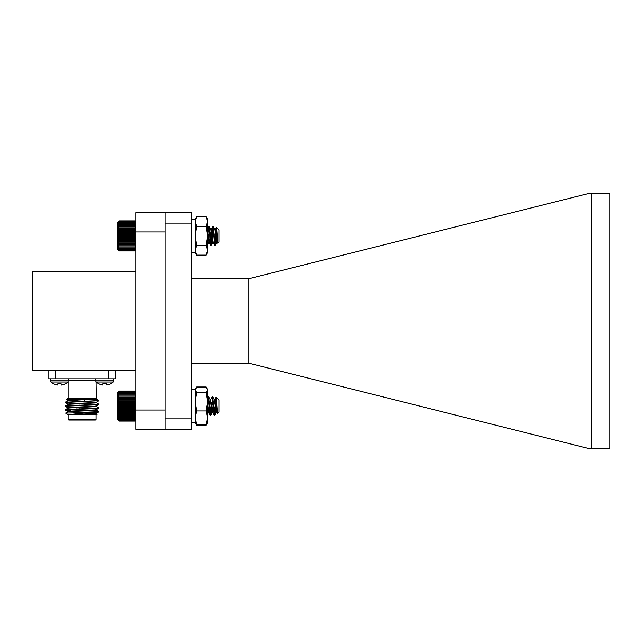 <?xml version="1.0" encoding="UTF-8"?>
<svg xmlns="http://www.w3.org/2000/svg" width="642" height="642" viewBox="0 0 642 642"><rect width="100%" height="100%" fill="white"/><g stroke="black" fill="none" stroke-linecap="round" stroke-linejoin="round"><path stroke-width="0.96" d="M196.725 216.723L195.24 221.522L195.24 219.291L196.725 216.723L206.218 216.723L207.703 219.291L207.703 252.523L206.218 255.099L196.725 255.099L195.24 250.3L195.24 235.911L196.725 245.501L195.24 250.3L195.24 252.523L196.725 255.099M195.24 221.522L196.725 226.321L195.24 235.911L195.24 221.522M206.218 216.723L207.703 221.522L206.218 226.321L196.725 226.321M206.218 226.321L207.703 235.911L206.218 245.501L196.725 245.501M206.218 245.501L207.703 250.3L206.218 255.099M118.256 221.667L119.003 220.912L118.256 221.667L119.003 220.912L118.256 221.667L119.003 220.968L118.256 221.795L119.003 221.185L118.256 222.076L119.003 221.562L118.256 222.517L119.003 222.092L118.256 223.095L119.003 222.782L118.256 223.817L119.003 223.609L118.256 224.668L119.003 224.58L118.256 225.647L119.003 225.663L118.256 226.738L119.003 226.867L118.256 227.926L119.003 228.175L118.256 229.21L119.003 229.555L118.256 230.558L119.003 231.016L118.256 231.971L119.003 232.524L118.256 233.423L119.003 234.073L118.256 234.908L119.003 235.638L118.256 236.4L119.003 237.211L118.256 237.893L119.003 238.768L118.256 239.354L119.003 240.293L118.256 240.782L119.003 241.777L118.256 242.162L119.003 243.19L118.256 243.47L119.003 244.522L118.256 244.698L119.003 245.766L118.256 245.822L119.003 247.908L118.256 247.748L119.003 248.791L118.256 248.518L119.003 249.529L118.256 249.152L119.003 250.123L118.256 249.642L119.003 250.557L118.256 249.979L119.003 250.837L118.256 250.163L119.003 250.95L118.256 250.195L119.003 250.95L118.256 250.195L119.003 250.95L135.093 250.95L135.847 250.195L135.093 250.95L135.847 250.195L135.093 250.95L135.847 250.163L135.093 250.837L135.847 249.979L135.093 250.557L135.847 249.642L135.093 250.123L135.847 249.152L135.093 249.529L135.847 248.518L135.093 248.791L135.847 247.748L135.093 247.908L135.847 246.841L135.093 246.897L135.847 245.822L135.093 245.766L135.847 244.698L135.093 244.522L135.847 243.47L135.093 243.19L135.847 242.162L135.093 241.777L135.847 240.782L135.093 240.293L135.847 239.354L135.093 238.768L135.847 237.893L135.093 237.211L135.847 236.4L135.093 235.638L135.847 234.908L135.093 234.073L135.847 233.423L135.093 232.524L135.847 231.971L135.093 231.016L135.847 230.558L135.093 229.555L135.847 229.21L135.093 228.175L135.847 227.926L135.093 226.867L135.847 226.738L135.093 225.663L135.847 225.647L135.093 224.58L135.847 224.668L135.093 223.609L135.847 223.817L135.093 222.782L135.847 223.095L135.093 222.092L135.847 222.517L135.382 221.201M215.808 241.095L214.998 244.843M214.203 237.107L213.995 234.145M212.045 235.927L210.849 244.843M210.046 237.107L209.846 234.145M207.888 235.927L207.703 238.623M214.749 244.995L214.364 244.329M212.671 226.867L210.849 229.635M210.592 244.995L210.207 244.329M208.522 226.867L207.703 227.902M217.702 243.206L217.502 242.588M216.45 227.509L214.998 229.635M215.255 245.027L217.181 242.403M211.098 245.027L212.919 242.227M207.703 243.727L208.867 242.403M217.63 243.182L217.076 242.227M214.235 234.755L213.938 237.733M212.157 237.107L211.868 234.129M209.966 235.927L209.79 237.733M208.008 237.107L207.711 234.129M191.252 219.291L195.24 219.291L195.24 252.523L191.252 252.523M118.256 420.325L117.502 419.587L117.502 392.551L119.003 391.05L118.256 391.813L119.003 391.05L118.256 391.821L119.003 391.138L118.256 391.989L119.003 391.387L118.256 392.302L119.003 391.805L118.256 392.768L119.003 392.374L118.256 393.385L119.003 393.097L118.256 394.132L119.003 393.955L118.256 395.015L119.003 394.95L118.256 396.026L119.003 396.066L118.256 397.133L119.003 397.294L118.256 398.345L119.003 398.618L118.256 399.645L119.003 400.022L118.256 401.009L119.003 401.491L118.256 402.438L119.003 403.007L118.256 403.898L119.003 404.564L118.256 405.383L119.003 406.137L118.256 406.876L119.003 407.702L118.256 408.36L119.003 409.251L118.256 409.821L119.003 410.768L118.256 411.241L119.003 412.236L118.256 412.605L119.003 413.633L118.256 413.889L119.003 414.949L118.256 415.093L119.003 416.168L118.256 416.201L119.003 417.276L118.256 417.196L119.003 418.255L118.256 418.07L119.003 419.106L118.256 418.809L119.003 419.82L118.256 419.411L119.003 420.374L118.256 419.868L119.003 420.775L118.256 420.173L119.003 421.016L118.256 420.325L119.003 421.088L135.093 421.088L135.847 420.341M135.093 421.088L135.847 420.325L135.093 421.016L135.847 420.173L135.093 420.775L135.847 419.868L135.093 420.374L135.847 419.411L135.093 419.82L135.847 418.809L135.093 419.106L135.847 418.07L135.093 418.255L135.847 417.196L135.093 417.276L135.847 416.201L135.093 416.168L135.847 415.093L135.093 414.949L135.847 413.889L135.093 413.633L135.847 412.605L135.093 412.236L135.847 411.241L135.093 410.768L135.847 409.821L135.093 409.251L135.847 408.36L135.093 407.702L135.847 406.876L135.093 406.137L135.847 405.383L135.093 404.564L135.847 403.898L135.093 403.007L135.847 402.438L135.093 401.491L135.847 401.009L135.093 400.022L135.847 399.645L135.093 398.618L135.847 398.345L135.093 397.294L135.847 397.133L135.093 396.066L135.847 396.026L135.093 394.95L135.847 395.015L135.093 393.955L135.847 394.132L135.093 393.097L135.847 393.385L135.093 392.374L135.847 392.768L135.093 391.805L135.847 392.302L135.093 391.387L135.847 391.989L135.093 391.138L135.847 391.821L135.093 391.05L135.847 391.797M215.808 399.172L214.805 415.181L212.654 396.9L210.576 415.238L208.57 396.957L207.703 397.318M215.463 403.208L214.211 415.238L212.173 396.908L210.311 400.102M211.306 403.208L209.982 415.173L207.984 396.9M218.457 399.669L218.922 400.014L218.922 412.124L217.429 413.617L216.113 397.205L214.468 400.102M216.996 410.222L216.531 412.437L214.942 415.165L216.547 401.82M216.956 409.516L216.29 412.541L214.316 399.685L212.727 396.957M213.473 403.232L212.133 412.541L210.159 399.685L208.57 396.957M209.324 403.232L208.088 412.453L207.703 411.979M217.108 411.851L216.699 412.445L214.621 399.693M213.69 406.073L212.542 412.445L210.464 399.693M209.533 406.073L208.538 412.533L207.703 408.328M119.003 421.016L135.093 421.016M119.003 420.775L135.093 420.775M119.003 420.374L135.093 420.374M119.003 419.82L135.093 419.82M119.003 419.106L135.093 419.106M119.003 418.255L135.093 418.255M119.003 417.276L135.093 417.276M118.256 416.201L135.847 416.201M119.003 416.168L135.093 416.168M118.256 415.093L135.847 415.093M119.003 414.949L135.093 414.949M118.256 413.889L135.847 413.889M119.003 413.633L135.093 413.633M118.256 412.605L135.847 412.605M119.003 412.236L135.093 412.236M118.256 411.241L135.847 411.241M119.003 410.768L135.093 410.768M118.256 409.821L135.847 409.821M119.003 409.251L135.093 409.251M118.256 408.36L135.847 408.36M119.003 407.702L135.093 407.702M118.256 406.876L135.847 406.876M119.003 406.137L135.093 406.137M118.256 405.383L135.847 405.383M119.003 404.564L135.093 404.564M118.256 403.898L135.847 403.898M119.003 403.007L135.093 403.007M118.256 402.438L135.847 402.438M119.003 401.491L135.093 401.491M118.256 401.009L135.847 401.009M119.003 400.022L135.093 400.022M118.256 399.645L135.847 399.645M119.003 398.618L135.093 398.618M118.256 398.345L135.847 398.345M119.003 397.294L135.093 397.294M118.256 397.133L135.847 397.133M119.003 396.066L135.093 396.066M118.256 396.026L135.847 396.026M119.003 394.95L135.093 394.95M119.003 393.955L135.093 393.955M119.003 393.097L135.093 393.097M119.003 392.374L135.093 392.374M119.003 391.805L135.093 391.805M119.003 391.387L135.093 391.387M119.003 391.138L135.093 391.138M119.003 391.05L135.093 391.05M214.942 415.165L213.553 402.518M213.016 397.462L210.785 415.165L209.404 402.518M208.867 397.462L207.703 404.661M215.808 400.528L214.34 415.238L213.248 405.303M211.387 403.946L210.183 415.238L209.099 405.303M216.531 412.437L215.303 405.303M214.54 399.878L212.863 396.973M213.529 403.938L212.261 412.541L211.154 405.303M210.383 399.878L208.706 396.973M209.372 403.938L208.225 412.437L207.703 411.321M216.418 412.541L216.932 412.541L215.832 405.391M215.808 405.134L215.511 402.542M212.261 412.541L212.783 412.541L211.362 402.542M208.104 412.541L208.626 412.541L207.703 407.068M207.703 234.258L208.706 226.843L210.785 245.019L212.863 226.843L214.773 245.027L215.808 236.986L215.808 243.166L215.375 245.1L214.765 241.561L213.296 226.762L211.218 245.1L209.228 226.843L208.875 227.477M208.096 235.927L207.703 241.183M216.386 227.34L218.922 229.876L218.922 241.986L217.766 243.045L216.514 227.477L215.864 235.742M215.808 243.166L216.699 238.647M217.181 241.898L216.932 242.403L216.322 239.907L214.95 229.539L213.369 226.819M214.115 233.086L213.802 235.927M213.024 241.898L212.775 242.403L212.173 239.907L210.801 229.539L209.212 226.819M209.966 233.086L209.653 235.927M208.875 241.898L207.703 237.107M217.766 243.045L215.455 229.515L215.102 229.964M214.324 235.927L214.027 238.824M214.773 245.027L213.176 242.299L211.306 229.515L209.228 242.347L207.703 232.227M118.714 250.661L117.502 249.449L117.502 222.413L118.714 221.201M118.256 244.698L135.847 244.698M119.003 244.522L135.093 244.522M135.093 245.766L119.003 245.766M118.256 245.822L135.847 245.822M119.003 246.897L135.093 246.897M118.256 243.47L135.847 243.47M119.003 243.19L135.093 243.19M118.256 242.162L135.847 242.162M119.003 241.777L135.093 241.777M118.256 240.782L135.847 240.782M119.003 240.293L135.093 240.293M118.256 239.354L135.847 239.354M119.003 238.768L135.093 238.768M118.256 237.893L135.847 237.893M119.003 237.211L135.093 237.211M118.256 236.4L135.847 236.4M119.003 235.638L135.093 235.638M118.256 234.908L135.847 234.908M119.003 234.073L135.093 234.073M118.256 233.423L135.847 233.423M119.003 232.524L135.093 232.524M118.256 231.971L135.847 231.971L135.847 410.037L165.09 410.037L165.09 231.963L135.847 231.963L135.847 212.671L191.252 212.679L191.252 223.143L165.09 223.143L165.09 212.679M119.003 231.016L135.093 231.016M118.256 230.558L135.847 230.558M119.003 229.555L135.093 229.555M118.256 229.21L135.847 229.21M119.003 228.175L135.093 228.175M118.256 227.926L135.847 227.926M119.003 226.867L135.093 226.867M118.256 226.738L135.847 226.738M119.003 225.663L135.093 225.663M118.256 225.647L135.847 225.647M119.003 224.58L135.093 224.58M119.003 223.609L135.093 223.609M119.003 222.782L135.093 222.782M119.003 222.092L135.093 222.092M119.003 221.562L135.093 221.562M119.003 221.185L135.093 221.185M119.003 220.968L135.093 220.968M119.003 220.912L135.093 220.912M119.003 250.837L135.093 250.837M119.003 250.557L135.093 250.557M119.003 250.123L135.093 250.123M119.003 249.529L135.093 249.529M119.003 248.791L135.093 248.791M119.003 247.908L135.093 247.908M207.117 423.656L206.218 425.181L196.725 425.181L195.826 423.656M207.703 389.477L206.218 387.583L196.725 387.583L195.24 389.477L196.725 386.998L206.218 386.998L207.703 389.477L207.703 422.709L206.764 424.33M207.374 388.916L207.703 390.015L206.218 392.447L207.703 401.699L206.218 410.952L196.725 410.952L195.24 417.773L196.725 424.595L195.24 422.709L195.24 401.699L196.725 410.952M206.218 410.952L207.703 417.773L206.218 424.595L196.725 424.595M206.218 424.595L207.703 422.709M195.24 390.015L196.725 392.447L195.24 401.699L195.24 390.015M206.218 392.447L196.725 392.447M195.561 388.916L195.24 422.709L196.179 424.33M135.847 271.823L32.164 271.823L32.164 370.177L135.847 370.177M191.252 223.143L191.252 429.321L135.847 429.329L135.847 410.037M32.164 347.587L32.164 294.413M102.8 384.919L98.659 383.828L102.351 385.088L102.897 383.828L106.323 383.828L106.42 384.919L107.92 384.919L110.801 383.828L113.144 382.022L113.65 378.82M107.92 384.919L110.56 383.828L107.92 384.919M106.869 385.088L106.42 384.919M113.65 380.826L95.57 380.826L96.067 382.022L98.659 383.828M96.067 382.022L113.144 382.022M57.603 384.919L53.463 383.828L57.154 385.088L57.7 383.828L61.126 383.828L61.223 384.919L62.731 384.919L65.604 383.828L67.956 382.022L68.453 378.82M65.364 383.828L62.731 384.919L65.364 383.828M61.672 385.088L61.223 384.919M67.956 382.022L50.878 382.022L50.373 380.826L50.878 382.022L53.463 383.828M68.429 414.708L67.394 414.708L65.789 413.079L86.293 412.718L68.429 414.708L82.016 414.708L94.326 414.09L96.228 413.785L96.228 413.328L93.844 412.983M95.193 413.552L93.844 413.44M65.789 413.079L67.835 411.891L69.697 411.634L94.326 410.398L96.228 410.094L96.228 409.636M79.351 409.066L76.077 408.922M66.608 409.861L65.428 409.596L67.835 408.2L69.697 407.943L94.326 406.707L96.228 406.402L96.228 405.937M79.351 405.375L76.077 405.23M66.608 406.169L65.428 405.904L67.835 404.508L69.697 404.251L94.326 403.015L96.228 402.711L96.228 402.245M79.351 401.683L76.077 401.539M66.608 402.478L65.428 402.205L67.835 400.817L69.697 400.552L96.228 399.019L95.971 381.91M65.428 402.205L95.698 400.752L97.664 399.822L93.194 398.939M73.557 412.718L96.404 411.787L98.627 411.482L96.188 410.045M65.428 409.596L96.404 408.095L98.627 407.782L96.188 406.354M65.428 405.904L96.404 404.404L98.627 404.091L96.188 402.662M82.016 414.708L97.07 414.275L96.188 413.737M86.293 412.718L96.404 412.244L98.595 411.979L97.415 411.707M70.347 410.551L65.428 410.134L67.619 409.789L96.404 408.553L98.595 408.288L97.415 408.015M67.835 407.83L65.396 406.402L67.619 406.097L96.404 404.861L98.595 404.596L97.415 404.324M67.835 404.139L65.396 402.711L67.619 402.398L98.354 400.752M66.495 399.653L67.394 398.762L92.689 398.762L66.495 399.653L67.835 400.447M71.599 399.966L77.369 400.135M92.689 398.762L94.912 398.762M72.048 414.708L96.228 413.328M67.795 411.939L67.795 411.482L69.697 411.169L94.326 409.941L96.188 409.676L98.595 408.288M87.954 408.962L84.672 408.818M67.795 408.248L67.795 407.782L69.697 407.477L94.326 406.25L96.188 405.985L98.595 404.596M87.954 405.271L84.672 405.118M67.795 404.556L67.795 404.091L69.697 403.786L94.326 402.558L96.188 402.293L98.595 400.905M87.954 401.579L84.672 401.427M67.795 400.865L67.795 400.399L69.697 400.094L95.433 398.762M82.016 419.362L95.971 419.362L95.305 420.028L68.718 420.028L68.052 419.362L82.016 419.362M75.804 409.395L71.318 409.588M115.239 370.177L115.239 378.82L48.784 378.82L48.784 370.177M97.817 399.942L98.627 400.752L95.698 400.752M97.07 414.275L96.629 414.708L87.745 414.708M248.823 363.284L248.823 278.716L589.043 193.411L591.539 193.411L591.539 448.589L589.043 448.589L249.072 363.284L191.252 363.284M591.539 448.589L609.9 448.589L609.9 193.411L591.539 193.411M248.823 278.716L191.252 278.716M191.252 418.857L165.09 418.857L165.09 223.143M165.09 429.321L165.09 418.857M50.373 380.826L50.373 378.82L50.373 380.826L68.453 380.826M108.594 378.82L108.594 370.177M55.429 370.177L55.429 378.82M95.57 380.152L68.453 380.152M210.488 245.1L211.009 245.1M214.645 245.1L215.166 245.1M208.417 226.762L208.931 226.762M212.566 226.762L213.088 226.762M214.556 245.027L212.959 242.299M210.399 245.027L208.81 242.299M210.054 415.238L210.576 415.238M214.211 415.238L214.733 415.238M212.133 396.9L212.654 396.9M218.184 399.276L216.113 397.205M214.733 399.597L214.259 399.597M210.576 399.597L210.111 399.597M216.811 412.541L216.29 412.541M212.654 412.541L212.133 412.541M208.498 412.541L207.984 412.541M216.394 412.453L214.805 415.181M212.237 412.453L210.648 415.181M208.088 412.453L207.703 413.111M214.131 415.173L212.542 412.445M209.982 415.173L208.385 412.445M217.365 413.592L216.699 412.445M210.183 415.238L210.704 415.238M214.34 415.238L214.853 415.238M208.104 396.9L208.626 396.9M212.261 396.9L212.783 396.9M212.382 412.437L210.785 415.165M208.225 412.437L207.703 413.336M214.267 415.181L212.679 412.461M210.111 415.181L208.53 412.461M217.453 413.52L216.835 412.461M135.847 250.203L135.382 250.661M210.696 245.1L211.218 245.1M214.853 245.1L215.375 245.1M208.618 226.762L209.14 226.762M212.775 226.762L213.296 226.762M217.389 242.403L216.932 242.403M213.24 242.403L212.775 242.403M209.083 242.403L208.626 242.403M217.028 242.323L215.447 245.043M212.879 242.323L211.29 245.043M208.722 242.323L207.703 244.072M212.695 226.835L211.098 229.563M210.616 245.027L209.027 242.299M208.538 226.835L207.703 228.271M216.458 227.493L215.255 229.563M207.703 252.523L206.323 254.914M207.703 219.291L206.323 216.908M195.24 389.477L191.252 389.477M195.24 422.709L191.252 422.709M79.351 401.411L79.351 401.876M79.351 405.11L79.351 405.567M79.351 408.802L79.351 409.259M84.672 399.838L84.672 401.699M84.672 404.925L84.672 405.391M84.672 408.617L84.672 409.082M95.57 380.826L95.57 378.82M96.188 398.971L97.664 399.822M98.595 411.979L96.188 413.368M65.428 410.134L67.835 411.522M70.179 410.719L70.179 411.137M93.844 411.931L93.844 412.389M68.052 398.762L68.052 381.91M68.052 414.708L68.052 419.362M95.971 414.708L95.971 419.362M98.627 411.939L98.627 411.482M98.627 408.248L98.627 407.782M98.627 404.556L98.627 404.091M65.396 410.094L65.396 409.636M65.396 406.402L65.396 405.937M65.396 402.711L65.396 402.245"/></g></svg>
